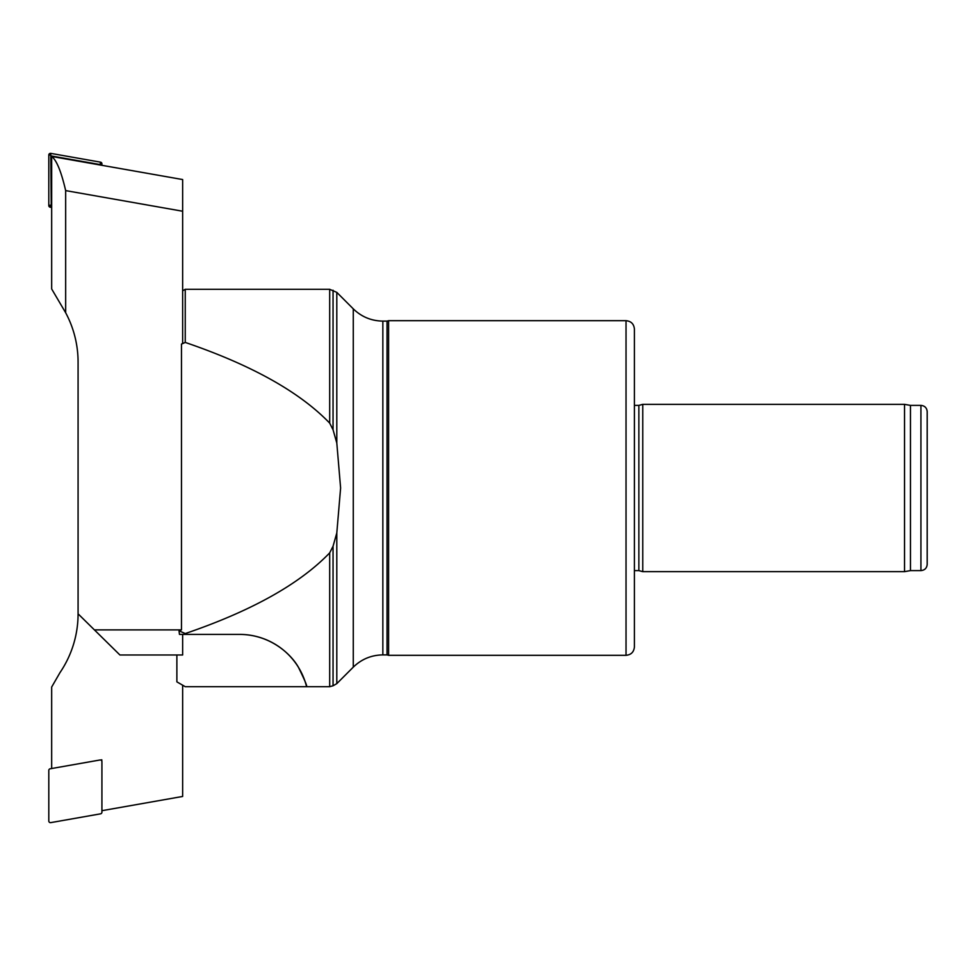 <?xml version="1.0" encoding="UTF-8"?>
<svg xmlns="http://www.w3.org/2000/svg" width="976" height="976" viewBox="0 0 976 976"><rect width="100%" height="100%" fill="white"/><g stroke="black" fill="none" stroke-linecap="round" stroke-linejoin="round"><path stroke-width="1.46" d="M239.62 634.4L179.462 634.4L179.023 630.777L185.245 633.57C251.491 610.964 299.644 584.063 329.693 552.867L329.693 686.689L306.586 686.689C307.44 686.531 304.719 680.077 298.436 667.303C291.958 655.555 271.682 634.595 239.62 634.4A69.015 69.015 0 0 1 306.586 686.689L185.245 686.689L176.876 681.858L176.876 654.981M185.245 634.4L185.245 633.57M182.646 211.231L182.646 179.547L51.667 156.453C56.584 160.174 61.244 171.556 65.66 190.601L182.646 211.231L182.646 343.198L181.475 344.125L185.245 342.43C251.491 365.036 299.644 391.937 329.693 423.133L333.048 429.769L336.805 443.043L340.612 488L336.805 532.957L333.048 546.231L329.693 552.867M329.693 423.133L329.693 289.311L185.245 289.311L182.646 290.811M185.245 342.43L185.245 289.311M642.769 488L642.769 404.345L904.532 404.345L904.532 571.655L642.769 571.655L642.769 488M910.474 405.394L920.929 405.394L920.929 570.606L910.474 570.606L910.474 405.394L904.532 404.345M920.929 570.606C924.736 570.24 926.834 568.154 927.2 564.335L927.2 411.665C926.834 407.846 924.736 405.76 920.929 405.394M382.848 654.896L387.033 654.896L387.033 321.104L382.848 321.104L382.848 654.896C371.368 655.067 361.51 659.154 353.275 667.145L353.275 308.855L336.805 292.373L329.693 289.311M387.033 654.896L388.594 655.311L388.594 320.689L387.033 321.104M626.031 320.689L626.031 655.311C631.118 654.823 633.9 652.029 634.4 646.954L634.4 329.046C633.9 323.971 631.118 321.177 626.031 320.689L388.594 320.689M634.412 488L634.412 405.394L638.865 405.394L638.865 570.606L634.4 570.606L634.4 391.791M181.475 344.125L181.475 629.886L179.023 630.777M101.919 810.69L182.646 796.453L182.646 685.189M182.646 634.4L182.646 654.981L119.914 654.981L78.08 613.819A104.566 104.566 0 0 1 60.024 672.549L51.667 687.043L51.667 768.515M100.613 760.011L101.797 759.804L101.797 761.012M65.66 190.601L65.66 312.747L51.667 288.957L51.667 156.453M78.08 613.148L78.08 362.181A104.566 104.566 0 0 0 65.66 312.747M94.806 629.886L181.475 629.886M48.8 205.57L51.24 204.923L50.764 153.378A1.671 1.671 0 0 0 48.8 155.025L48.8 205.57A1.671 1.671 0 0 0 50.179 207.217L51.667 207.485M101.919 165.31L101.919 163.809A1.671 1.671 0 0 0 100.54 162.162L50.764 153.378M99.479 164.883L100.247 163.809L101.919 163.809M51.24 155.953L99.479 164.456M50.764 822.622A1.671 1.671 0 0 1 48.8 820.975L48.8 770.43A1.671 1.671 0 0 1 50.179 768.783L99.955 759.999A1.671 1.671 0 0 1 101.919 761.646L101.919 812.191A1.671 1.671 0 0 1 100.54 813.838L50.764 822.622M329.693 686.689L333.048 685.786L333.048 546.231M333.048 685.786L336.805 683.627L336.805 532.957M333.048 429.769L333.048 290.214M336.805 443.043L336.805 292.373M50.471 155.025L48.8 155.025M50.471 205.57L50.179 207.217M100.247 163.809L100.54 162.162M910.474 570.606L904.532 571.655M353.275 667.145L336.805 683.627M353.275 308.855C361.51 316.846 371.368 320.933 382.848 321.104M626.031 655.311L388.594 655.311M638.865 570.606L642.769 571.655M638.865 405.394L642.769 404.345"/></g></svg>
